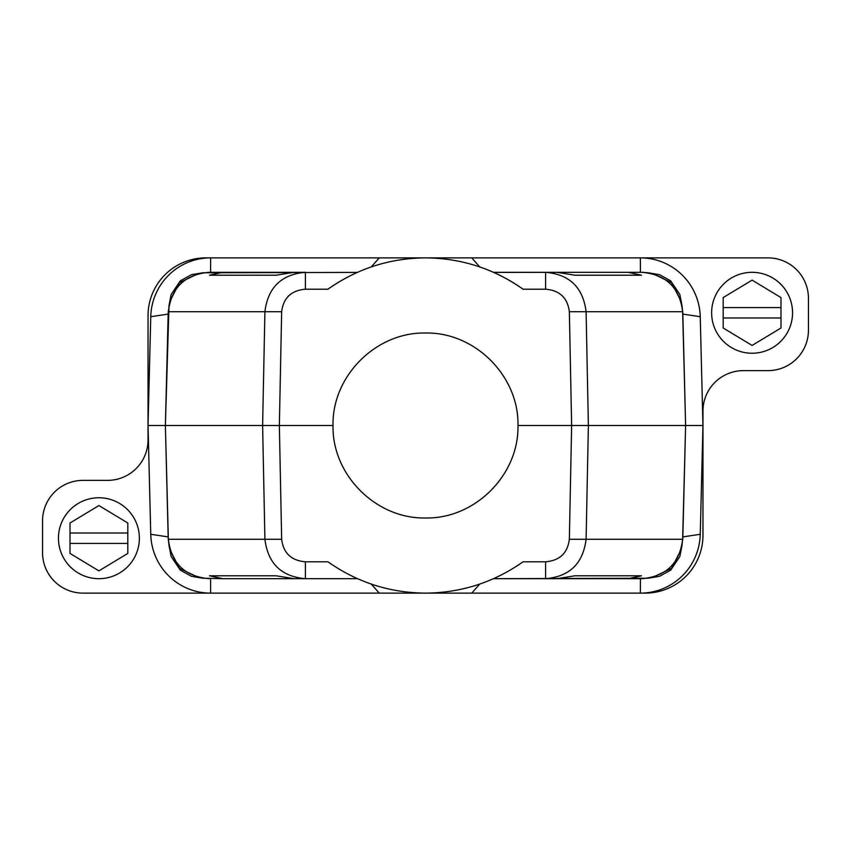 <?xml version="1.0" encoding="UTF-8"?>
<svg xmlns="http://www.w3.org/2000/svg" width="851" height="851" viewBox="0 0 851 851"><rect width="100%" height="100%" fill="white"/><g stroke="black" fill="none" stroke-linecap="round" stroke-linejoin="round"><path stroke-width="1.28" d="M702.958 535.332L702.958 411.097A40.476 40.465 -135 0 1 743.412 370.632L767.996 370.632A40.476 40.465 -135 0 0 808.45 330.177L808.45 298.329A40.476 40.465 135 0 0 767.996 257.874L640.367 257.874A60.368 59.91 -88.9 0 1 700.245 316.71L702.958 425.5L700.245 534.29A60.368 59.91 -91.1 0 1 640.367 593.126L645.164 593.126A57.825 57.804 -135 0 0 702.958 535.332M682.587 540.566A42.763 42.433 -91.1 0 0 682.832 536.907L685.502 429.925M648.345 272.788L642.186 272.32C666.227 274.618 679.715 287.755 682.64 311.721L685.619 425.5L702.958 425.5M222.739 272.32L208.814 272.32C184.773 274.618 171.285 287.755 168.36 311.721L264.906 311.721C267.905 287.51 281.415 274.373 305.413 272.32L222.739 272.32L209.506 275.213L276.107 275.213L293.978 272.32L305.413 272.32L305.413 289.212C291.297 290.382 283.372 297.893 281.649 311.721L279.362 425.5L333.018 425.5C331.975 376.068 376.068 331.975 425.5 333.018C474.932 331.975 519.025 376.068 517.982 425.5L588.381 425.5L586.094 539.279C583.095 563.49 569.585 576.627 545.587 578.68L557.022 578.68L574.893 575.787L641.494 575.787L628.261 578.68L642.186 578.68C666.227 576.382 679.715 563.245 682.64 539.279L682.002 545.427M371.302 584.126L379.259 593.126L83.004 593.126A40.476 40.465 135 0 1 42.55 552.671L42.55 520.823A40.476 40.465 -135 0 1 83.004 480.368L107.588 480.368A40.476 40.465 -135 0 0 148.042 439.903L148.042 315.668A57.825 57.804 -135 0 1 205.836 257.874L379.259 257.874L371.302 266.874M680.843 550.182L671.524 568.33L653.142 577.169M648.345 578.212L493.591 578.68L628.261 578.68M682.002 305.573L682.64 311.721L586.094 311.721L588.381 425.5L685.619 425.5L682.64 539.279L569.351 539.279C567.628 553.107 559.703 560.618 545.587 561.788L545.587 578.68M209.506 575.787L276.107 575.787L209.506 575.787L222.739 578.68L202.655 578.212M222.739 578.68L357.409 578.68L222.739 578.68M208.814 578.68C184.773 576.382 171.285 563.245 168.36 539.279L165.381 425.5L262.619 425.5L264.906 539.279L168.36 539.279L168.998 545.427M379.259 593.126L471.741 593.126L479.698 584.126M680.843 300.818L671.524 282.67L653.142 273.831M168.413 540.566A42.763 42.433 -88.9 0 1 168.168 536.907L165.498 429.925M210.58 578.68L210.633 593.126A60.368 59.91 -88.9 0 1 150.755 534.29L148.042 425.5L165.381 425.5L168.998 305.573M640.42 272.32L640.367 257.874L379.259 257.874M682.587 310.434A42.763 42.433 -88.9 0 1 682.832 314.093L685.502 421.075M574.893 575.787L641.494 575.787M640.42 578.68L640.367 593.126L471.741 593.126M628.261 272.32L493.591 272.32L642.186 272.32L628.261 272.32L641.494 275.213L574.893 275.213L641.494 275.213M521.014 287.734L523.088 289.212C493.814 268.629 461.285 258.183 425.5 257.874C389.715 258.183 357.186 268.629 327.912 289.212L305.413 289.212M517.982 425.5C519.025 474.932 474.932 519.025 425.5 517.982C376.068 519.025 331.975 474.932 333.018 425.5M479.698 266.874L471.741 257.874M545.587 561.788L523.088 561.788C493.814 582.371 461.285 592.817 425.5 593.126C389.715 592.817 357.186 582.371 327.912 561.788L330.603 563.681M170.157 550.182L179.476 568.33L197.857 577.169M281.649 311.721L264.906 311.721L262.619 425.5L279.362 425.5L281.649 539.279C283.372 553.107 291.297 560.618 305.413 561.788L305.413 578.68L293.978 578.68L276.107 575.787M209.506 275.213L276.107 275.213M165.498 421.075L168.168 314.093L150.755 316.71A60.368 59.91 -91.1 0 1 210.633 257.874L210.58 272.32M168.168 314.093A42.763 42.433 -91.1 0 1 168.413 310.434M150.755 316.71L148.042 425.5M357.229 272.405L202.655 272.788M305.413 578.68C281.415 576.627 267.905 563.49 264.906 539.279L281.649 539.279M574.893 275.213L557.022 272.32L493.771 272.405M493.857 272.437L494.601 272.777M496.399 273.596L497.005 273.884M498.292 274.501L499.218 274.947M501.143 275.905L502.143 276.415M506.228 278.585L507.27 279.171M508.855 280.064L509.909 280.67M510.44 280.979L510.972 281.298M512.557 282.245L513.621 282.894M514.142 283.223L514.674 283.553M516.791 284.915L518.908 286.308M170.157 300.818L179.476 282.67L197.857 273.831M353.356 576.818L351.782 576.053M340.038 569.702L338.443 568.755M354.027 273.873L353.356 274.182M352.708 274.501L351.782 274.947M339.06 281.872L337.39 282.894M334.209 284.915L332.092 286.308M569.351 311.721L586.094 311.721C583.095 287.51 569.585 274.373 545.587 272.32L545.587 289.212C559.703 290.382 567.628 297.893 569.351 311.721L571.638 425.5L569.351 539.279M518.908 564.692L516.738 566.128M721.488 339.251A40.465 40.465 0 0 0 778.559 343.389A40.465 40.465 0 0 0 782.697 286.319A40.465 40.465 0 0 0 725.626 282.17A40.465 40.465 0 0 0 721.488 339.251M723.19 307.583L723.19 297.573L752.093 280.128L780.995 297.573L780.995 307.583L723.19 307.583L723.19 317.987L780.995 317.987L780.995 307.583M780.995 317.987L780.995 327.986L752.093 345.442L723.19 327.986L723.19 317.987M68.303 564.681A40.465 40.465 0 0 0 125.374 568.83A40.465 40.465 0 0 0 129.512 511.749A40.465 40.465 0 0 0 72.441 507.611A40.465 40.465 0 0 0 68.303 564.681M70.005 533.013L70.005 523.014L98.907 505.558L127.81 523.014L127.81 533.013L70.005 533.013L70.005 543.417L127.81 543.417L127.81 533.013M127.81 543.417L127.81 553.427L98.907 570.872L70.005 553.427L70.005 543.417M682.832 536.907L700.245 534.29M168.168 536.907L150.755 534.29M682.832 314.093L700.245 316.71M523.088 289.212L545.587 289.212M305.413 561.788L327.912 561.788M649.164 578.074L659.525 576.329L670.684 570.149L679.832 556.543L681.853 546.236M649.164 272.926L659.525 274.671L670.684 280.851L679.832 294.457L681.853 304.764L679.832 294.457L670.684 280.851L659.525 274.671L649.164 272.926M201.836 578.074L191.475 576.329L180.316 570.149L171.168 556.543L169.147 546.236M201.836 272.926L191.475 274.671L180.316 280.851L171.168 294.457L169.147 304.764"/></g></svg>
